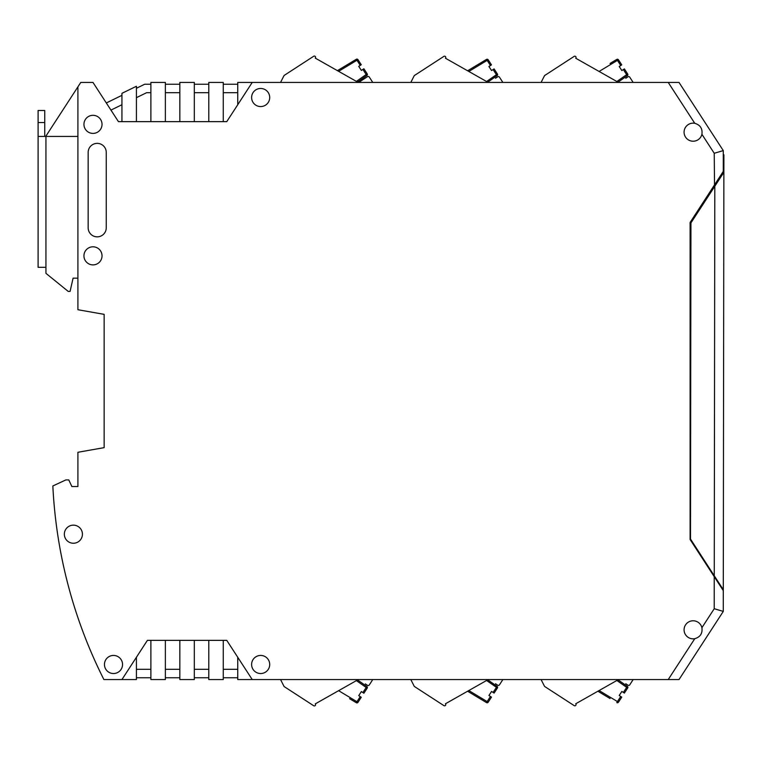 <?xml version="1.0" encoding="UTF-8"?>
<svg xmlns="http://www.w3.org/2000/svg" width="762" height="762" viewBox="0 0 762 762"><rect width="100%" height="100%" fill="white"/><g stroke="black" fill="none" stroke-linecap="round" stroke-linejoin="round"><path stroke-width="1.14" d="M223.266 640.356L226.762 640.356L223.266 640.356L223.266 679.561L208.788 679.561L208.788 640.356L223.266 640.356M179.842 640.356L194.32 640.356L194.32 679.561L179.842 679.561L179.842 640.356L165.364 640.356L165.364 679.561L150.886 679.561L150.886 640.356L147.399 640.356L121.939 679.561L103.889 679.561A482.517 482.517 0 0 1 52.845 485.975L65.846 479.917L68.78 479.917L71.876 486.547L77.905 486.547L77.905 452.276L104.146 447.646L89.364 450.256M104.146 314.354L104.146 447.646L104.146 314.354L77.905 309.724L77.905 86.849L45.71 136.427M714.232 608.724L723.281 611.4L679.018 679.561L668.226 679.561L694.763 638.699C700.278 637.061 702.659 633.384 701.916 627.688L714.232 608.724L714.232 576.663L690.105 539.515L690.105 222.485L723.281 171.402L723.281 150.6L723.281 154.829L723.9 154.829L723.871 172.317L716.623 183.452M252.222 679.561L237.744 679.561L237.744 657.273L226.762 640.356L252.222 679.561L668.226 679.561M237.744 104.727L226.762 121.644L223.266 121.644L226.762 121.644L252.222 82.439L237.744 82.439L237.744 104.727M121.939 104.737L110.947 110.09L118.443 121.644L121.939 121.644L121.939 93.326L136.417 86.268L136.417 121.644L118.443 121.644L92.983 82.439L80.772 82.439L77.905 86.849M165.364 640.356L147.399 640.356L136.417 657.273L136.417 679.561L121.939 679.561M208.788 82.439L208.788 121.644L223.266 121.644L223.266 82.439L208.788 82.439M194.32 84.249L208.788 84.249M150.886 84.249L144.675 84.249L136.417 88.278M150.886 92.697L146.618 92.697L136.417 97.669M150.886 121.644L150.886 82.439L165.364 82.439L165.364 121.644L136.417 121.644M121.939 95.336L106.309 102.956M179.842 669.303L165.364 669.303M208.788 669.303L194.32 669.303M150.886 677.751L136.417 677.751M714.537 186.661L714.232 153.276L723.281 150.6L679.018 82.439L252.222 82.439M165.364 677.751L179.842 677.751M208.788 677.751L194.32 677.751M237.744 84.249L223.266 84.249M165.364 121.644L179.842 121.644L179.842 82.439L194.32 82.439L194.32 121.644L208.788 121.644M208.788 92.697L194.32 92.697M223.266 92.697L237.744 92.697M165.364 84.249L179.842 84.249M179.842 92.697L165.364 92.697M71.876 486.547L77.905 486.547M150.886 669.303L136.417 669.303M179.842 121.644L194.32 121.644M208.788 640.356L194.32 640.356M237.744 669.303L223.266 669.303M223.266 677.751L237.744 677.751M714.537 576.167L714.537 577.129L714.232 576.663L723.281 590.598L723.281 611.4L679.018 679.561M715.737 578.987L715.737 578.034M715.737 183.013L715.737 184.814M701.916 134.312C702.659 128.616 700.278 124.939 694.763 123.301A9.049 9.049 0 0 0 684.076 132.197A9.049 9.049 0 0 0 701.916 134.312L714.232 153.276M694.763 638.699A9.049 9.049 0 0 1 684.076 629.803A9.049 9.049 0 0 1 701.916 627.688M92.983 133.407A9.049 9.049 0 0 1 83.944 124.358A9.049 9.049 0 0 1 92.983 115.31A9.049 9.049 0 0 1 102.032 124.358A9.049 9.049 0 0 1 92.983 133.407M73.381 543.249A9.049 9.049 0 0 1 64.341 534.2A9.049 9.049 0 0 1 73.381 525.151A9.049 9.049 0 0 1 82.429 534.2A9.049 9.049 0 0 1 73.381 543.249M113.49 673.532A9.049 9.049 0 0 1 104.451 664.483A9.049 9.049 0 0 1 113.49 655.434A9.049 9.049 0 0 1 122.539 664.483A9.049 9.049 0 0 1 113.49 673.532M260.661 673.532A9.049 9.049 0 0 1 251.612 664.483A9.049 9.049 0 0 1 260.661 655.434A9.049 9.049 0 0 1 269.71 664.483A9.049 9.049 0 0 1 260.661 673.532M92.983 264.89A9.049 9.049 0 0 1 83.944 255.851A9.049 9.049 0 0 1 92.983 246.802A9.049 9.049 0 0 1 102.032 255.851A9.049 9.049 0 0 1 92.983 264.89M260.661 88.468A9.049 9.049 0 0 0 251.612 97.517A9.049 9.049 0 0 0 260.661 106.566A9.049 9.049 0 0 0 269.71 97.517A9.049 9.049 0 0 0 260.661 88.468M97.212 143.361A9.049 9.049 0 0 0 88.163 152.41L88.163 227.8A9.049 9.049 0 0 0 97.212 236.849A9.049 9.049 0 0 0 106.251 227.8L106.251 152.41A9.049 9.049 0 0 0 97.212 143.361M723.281 599.951L723.871 172.317L723.29 589.702L714.261 575.758L714.813 186.242L690.934 222.895L690.496 539.039L714.261 575.758M714.813 186.242L723.871 172.317M716.07 578.548L723.29 589.702M77.905 136.427L38.1 136.427L38.1 267.31L38.1 110.49L44.739 110.49L44.739 136.427M77.905 278.159L73.085 278.159L70.066 291.436L68.256 291.436L45.939 273.339L45.939 267.31L38.1 267.31M599.103 690.543L617.43 701.573L620.735 696.478L619.22 695.496L621.849 691.448L624.373 693.087L627.678 688A1.21 1.21 0 0 0 627.364 686.352L618.03 679.828L618.506 679.561L575.739 703.764A1.21 1.21 0 0 1 575.434 705.641L575.396 705.66A1.21 1.21 0 0 1 574.157 705.612L544.573 686.419L541.077 679.561M632.793 680.123L629.717 684.867A1.21 1.21 0 0 1 628.04 685.228L625.764 683.743M621.849 691.448L619.22 695.496M623.364 692.429L626.669 687.343L627.678 688A1.21 1.21 0 0 0 627.364 686.352L620.897 681.838L627.364 686.352A1.21 1.21 0 0 1 627.678 688A1.21 1.21 0 0 0 627.364 686.352A1.21 1.21 0 0 1 627.678 688A1.21 1.21 0 0 0 627.364 686.352L626.669 687.343L616.858 680.485M610.048 698.544L597.894 691.229M618.439 702.231A1.21 1.21 0 0 1 616.81 702.612L617.43 701.573L618.439 702.231L621.744 697.135L620.735 696.478M468.82 690.543L487.147 701.573L490.461 696.478L488.937 695.496L491.566 691.448L494.1 693.087L497.405 688A1.21 1.21 0 0 0 497.081 686.352L487.747 679.828L488.223 679.561L445.456 703.764A1.21 1.21 0 0 1 445.16 705.641L445.122 705.66A1.21 1.21 0 0 1 443.875 705.612L414.299 686.419L410.804 679.561M502.51 680.123L499.434 684.867A1.21 1.21 0 0 1 497.767 685.228L495.491 683.743M493.081 692.429L497.081 686.352L487.747 679.828M491.566 691.448L488.937 695.496M497.081 686.352L490.614 681.838L497.081 686.352M479.774 698.544L484.946 701.65M467.611 691.229L486.527 702.612A1.21 1.21 0 0 0 488.166 702.231L491.471 697.135L490.461 696.478M489.776 699.754L488.166 702.231L487.147 701.573L486.527 702.612M338.623 690.677L356.949 701.707L360.255 696.611L358.74 695.63L361.369 691.582L363.893 693.229L367.198 688.134A1.21 1.21 0 0 0 366.884 686.486L357.549 679.961L358.264 679.561L315.258 703.888A1.21 1.21 0 0 1 314.954 705.764L314.916 705.783A1.21 1.21 0 0 1 313.677 705.736L284.102 686.533L280.54 679.561M372.313 680.266L369.237 685.009A1.21 1.21 0 0 1 367.56 685.362L365.293 683.885M356.33 702.745L356.949 701.707L357.959 702.364A1.21 1.21 0 0 1 356.33 702.745L349.567 698.668M361.369 691.582L358.74 695.63M357.959 702.364L361.264 697.268L360.255 696.611M365.865 690.191L363.893 693.229M625.764 78.257L628.04 76.771A1.21 1.21 0 0 1 629.717 77.133L632.793 81.877M541.077 82.439L544.573 75.581L574.157 56.388A1.21 1.21 0 0 1 575.396 56.34L575.434 56.359A1.21 1.21 0 0 1 575.739 58.236L618.506 82.439L618.03 82.172L627.364 75.648L618.03 82.172M599.103 71.457L618.439 59.769L621.744 64.865L620.049 62.246M610.048 63.456L616.81 59.388A1.21 1.21 0 0 1 618.439 59.769A1.21 1.21 0 0 0 616.81 59.388L620.735 65.522L621.744 64.865M623.364 69.571L626.669 74.657L627.678 74L624.373 68.913L621.849 70.552L619.22 66.504L620.735 65.522M627.678 74A1.21 1.21 0 0 1 627.364 75.648L620.897 80.162L627.364 75.648A1.21 1.21 0 0 0 627.678 74A1.21 1.21 0 0 1 627.364 75.648L626.669 74.657L616.858 81.515M621.849 70.552L619.22 66.504M495.491 78.257L497.767 76.771A1.21 1.21 0 0 1 499.434 77.133L502.51 81.877M410.804 82.439L414.299 75.581L443.875 56.388A1.21 1.21 0 0 1 445.122 56.34L445.16 56.359A1.21 1.21 0 0 1 445.456 58.236L488.223 82.439L487.747 82.172L497.081 75.648L487.747 82.172M468.82 71.457L488.166 59.769L491.471 64.865L488.166 59.769A1.21 1.21 0 0 0 486.527 59.388L467.611 70.771L486.527 59.388L490.461 65.522L491.471 64.865M496.062 71.942L494.1 68.913L491.566 70.552L488.937 66.504L490.461 65.522M491.566 70.552L488.937 66.504M494.1 68.913L497.405 74A1.21 1.21 0 0 1 497.081 75.648L490.614 80.162M369.237 76.991L372.77 82.439L369.237 76.991A1.21 1.21 0 0 0 367.56 76.638L358.635 82.439L367.56 76.638M314.954 56.236L314.954 56.236A1.21 1.21 0 0 1 315.258 58.112L336.861 70.333M284.102 75.467L280.54 82.439L284.102 75.467L313.677 56.264A1.21 1.21 0 0 1 314.916 56.217M363.893 68.77L367.198 73.866L363.893 68.77L361.369 70.418L358.74 66.37L361.264 64.732L357.959 59.636A1.21 1.21 0 0 0 356.33 59.255L337.414 70.647M362.883 69.428L366.189 74.524L367.198 73.866A1.21 1.21 0 0 1 366.884 75.514L357.549 82.039L366.884 75.514A1.21 1.21 0 0 0 367.198 73.866L365.865 71.809M361.369 70.418L358.74 66.37M315.258 58.112L357.549 82.039M338.623 71.323L357.959 59.636L361.264 64.732M357.959 59.636A1.21 1.21 0 0 0 356.33 59.255L360.255 65.389M694.763 123.301L668.226 82.439M38.1 122.549L44.739 122.549M45.939 136.427L45.939 267.31M497.405 688L486.585 680.485M362.883 692.572L366.189 687.476L356.387 680.618M367.198 688.134L366.189 687.476L366.884 686.486M493.081 69.571L497.081 75.648M497.405 74L486.585 81.515M366.884 75.514L366.189 74.524L356.387 81.382"/></g></svg>
